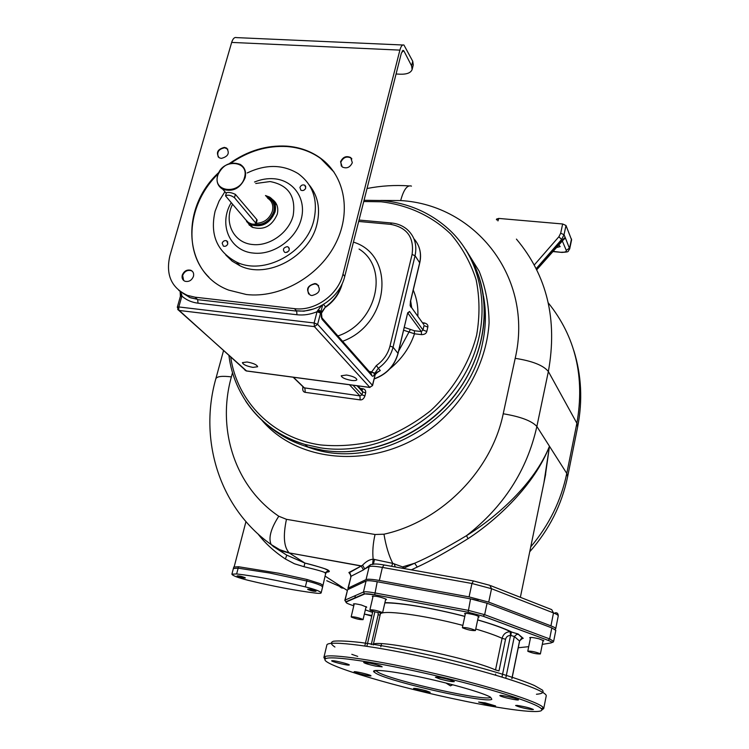 <?xml version="1.0" encoding="UTF-8"?>
<svg xmlns="http://www.w3.org/2000/svg" width="749" height="749" viewBox="0 0 749 749"><rect width="100%" height="100%" fill="white"/><g stroke="black" fill="none" stroke-linecap="round" stroke-linejoin="round"><path stroke-width="1.12" d="M371.888 615.519L364.36 614.077L371.757 616.071M326.508 572.152C329.42 571.964 330.084 571.412 328.502 570.513C328.324 569.586 320.45 567.105 304.89 563.061L286.652 555.075L275.576 547.987M325.047 576.084L343.922 588.293L326.742 580.718L343.922 588.293L341.31 587.881M340.392 587.338L338.614 584.857M545.244 476.308L549.476 446.264C534.262 483.985 496.184 517.325 466.515 535.666C445.973 548.025 428.69 557.219 414.656 563.239L404.029 568.051L405.424 568.781M543.971 482.534L549.476 446.264C534.365 485.202 497.055 519.74 468.022 538.681C447.556 551.451 430.638 560.907 417.277 567.049L411.351 569.839M554.953 629.347L555.711 628.786C555.73 628.074 554.138 627.1 550.936 625.864L488.713 602.112L469.071 596.897L379.35 580.475C372.272 579.22 367.834 578.93 366.046 579.604L348.276 588.068L348.5 589.276M347.929 588.405L351.094 576.243L363.49 569.895L370.259 564.877M517.428 634.347L518.739 634.534M381.69 582.563L379.855 582.226M478.18 600.529L472.113 599.163M362.759 619.329C357.985 617.513 354.118 616.67 351.178 616.82L351.487 617.148C356.271 618.964 360.129 619.798 363.059 619.648L362.759 619.329M540.263 653.755C535.441 651.836 531.284 650.975 527.792 651.162L527.923 651.358C532.764 653.268 536.921 654.13 540.385 653.943L540.263 653.755M382.271 612.504C377.215 610.519 373.086 609.639 369.903 609.855L370.212 610.201C375.286 612.176 379.406 613.057 382.561 612.841L382.271 612.504M475.241 630.284C470.157 628.242 465.869 627.344 462.395 627.587L462.592 627.859C467.694 629.89 471.973 630.789 475.428 630.546L475.241 630.284M363.49 569.895L361.196 566.019L362.572 565.177C366.121 561.422 369.65 559.437 373.171 559.213L392.804 563.388L402.55 566.899L414.656 563.239L417.277 567.049M372.581 564.306L373.171 559.213C372.347 551.863 372.974 543.624 375.034 534.496L383.975 534.206C441.367 521.604 491.672 470.662 503.216 413.766L515.2 358.331C532.37 361.009 543.428 365.4 548.362 371.504L576.88 423.251L566.768 473.415C561.188 500.463 549.176 524.955 530.741 546.892M348.276 588.068L351.094 576.243L349.343 572.685L361.43 565.916L289.208 552.912L361.196 566.019L348.894 572.526L350.719 575.035M286.67 555.093L304.89 563.07L304.019 566.712L294.432 563.763L285.388 558.997C274.106 551.489 264.968 543.119 257.965 533.897M280.135 550.29L278.806 549.242M321.162 592.871C320.516 591.392 315.245 589.397 305.349 586.879C278.619 580.503 255.709 576.196 236.647 573.94L231.9 574.183C232.63 575.7 238.032 577.741 248.097 580.306C273.497 586.392 296.033 590.661 315.694 593.114C319.093 593.517 320.918 593.433 321.162 592.871L322.576 587.047L321.639 585.99L322.576 587.047L325.637 573.659L325.047 572.91C325.235 572.189 318.222 570.129 304.019 566.712M320.432 583.714L322.819 585.212L320.432 583.714L307.165 579.52L278.722 573.238L238.528 566.731L233.763 567.068M307.165 579.52L306.8 580.99C313.953 582.759 318.896 584.426 321.639 585.99C318.905 584.426 313.953 582.759 306.8 580.99L269.584 573.004L238.145 568.173L233.379 568.491M238.528 566.731L236.647 573.94M305.349 586.879L306.8 580.99L269.584 573.004M315.788 591.008C312.38 589.669 309.665 589.079 307.642 589.238L307.905 589.519C311.312 590.858 314.018 591.438 316.031 591.279L315.788 591.008M237.424 576.206L237.096 575.897C238.987 575.756 241.627 576.337 245.017 577.638L245.335 577.956C243.453 578.097 240.813 577.516 237.424 576.206M558.576 244.708L560.177 246.59L555.983 247.685M560.598 242.386L536.602 269.537M561.694 241.253L560.617 241.983M496.409 219.672L496.55 219.064L498.722 218.427L562.649 223.979L565.991 225.477L571.59 239.867M569.689 248.921L565.448 238.079L562.565 240.457M536.724 269.78L563.632 239.558L562.396 240.195M534.262 264.987L558.894 236.74L560.692 233.211L564.034 234.699L565.448 238.079C565.326 237.124 564.184 237.948 562.031 240.551L561.591 239.502L564.034 234.699L565.991 225.477M422.445 322.725L424.224 322.931C427.052 323.634 428.25 325.019 427.829 327.098L426.79 331.489C426.247 333.558 424.468 334.606 421.472 334.625L414.497 333.801C409.806 347.555 401.595 359.22 389.883 368.808M293.421 377.253L304.918 388.394L305.236 392.354C303.233 392.017 302.427 390.388 302.802 387.476L302.989 386.737M364.922 395.921L365.643 392.944C365.971 390.66 365.053 389.265 362.881 388.74L362.01 390.295L362.722 391.867L361.992 394.845L364.922 395.921C363.836 398.786 362.254 400.106 360.166 399.882L305.236 392.354M352.985 385.211L361.992 394.845L359.923 395.875L360.166 399.882M349.437 384.733L359.923 395.875L304.103 387.823M410.592 306.229L423.653 324.411L410.134 305.545M426.79 331.489L422.979 329.981L421.359 331.564L421.472 334.625M370.905 373.414L371.635 372.113L374.64 373.536L378.339 368.274L380.295 370.549L376.99 372.309M371.635 372.113L374.762 373.124M376.185 373.011L380.295 370.549L375.418 373.667L372.431 385.314L317.632 324.326L322.66 304.946M376.934 372.347L378.236 371.598L375.286 374.463L374.64 373.536C373.863 375.904 373.03 376.728 372.15 375.998L322.079 319.336L321.218 316.836M375.286 374.463L374.912 375.09M252.947 367.385L257.637 366.748C256.954 364.782 253.434 363.19 247.076 361.992L242.414 362.619C243.107 364.594 246.618 366.186 252.947 367.385M351.553 380.436C354.698 380.801 356.477 380.558 356.88 379.687C356.252 377.73 352.798 376.185 346.525 375.024L341.235 375.773C341.872 377.73 345.308 379.284 351.553 380.436M369.931 387.476L314.402 326.62L314.131 322.988L178.805 306.95L181.895 296.108L181.782 294.994L180.621 295.368M181.782 294.994L180.546 291.745M181.567 294.142L180.678 294.703M182.737 293.159L189.497 297.269M396.071 74.001L400.144 74.207C406.885 74.394 410.873 72.822 412.128 69.488L411.585 65.865L404.067 51.222L403.43 50.483L401.389 53.02L344.746 276.4C339.98 297.081 316.649 313.606 296.361 310.769L303.907 311.191L313.644 308.953M190.723 297.849L197.268 299.282L189.731 297.503L178.796 290.397M180.125 291.436L180.397 296.37L181.895 296.108C186.351 300.04 191.735 302.399 198.045 303.186L296.969 314.749C303.654 315.488 310.339 314.477 317.033 311.715L317.651 310.648L321.424 312.717L322.079 319.336M317.651 310.648L321.686 305.498M411.585 65.865L412.736 61.268L403.954 45.062C402.344 44.472 400.996 46.157 399.891 50.117L342.976 274.153C338.192 294.9 314.777 311.49 294.423 308.644L195.049 297.184L187.484 295.396C171.465 287.953 165.585 274.817 169.836 255.989L231.666 42.412C232.873 38.63 234.493 37.029 236.515 37.609L402.793 45.006M412.736 61.268L413.27 64.91L412.156 69.367M218.755 172.523C179.498 208.456 183.402 273.329 228.707 290.116L246.337 294.516C279.433 298.43 317.791 277.205 334.775 245.166C351.927 213.184 345.205 175.931 320.394 158.067C310.657 151.083 299.431 147.104 286.717 146.13C266.457 145.016 247.348 150.83 229.372 163.582M315.011 283.525C307.156 285.687 305.564 289.545 310.208 295.097L311.893 295.555C319.692 293.458 321.33 289.62 316.808 284.04L315.011 283.525M340.561 161.793L342.227 166.971C346.675 168.928 350.045 167.495 352.32 162.683L350.738 157.571C346.272 155.539 342.883 156.944 340.561 161.793M221.273 158.413C228.155 156.597 229.934 153.161 226.619 148.077L224.41 147.375C217.5 149.22 215.74 152.674 219.139 157.739L221.273 158.413M193.457 276.362C194.094 273.488 193.223 271.466 190.864 270.295C186.922 269.378 184.057 270.998 182.269 275.136C181.632 278.048 182.522 280.079 184.937 281.25C188.86 282.101 191.707 280.472 193.457 276.362M334.035 172.092L320.694 158.498C310.957 151.513 299.74 147.534 287.036 146.561C267.271 145.456 248.537 150.989 230.851 163.188M218.109 173.908C187.709 203.279 182.653 251.758 208.943 277.224M225.786 255.006L232.19 261.167L239.98 265.783C267.15 279.405 309.543 256.738 316.939 224.223C320.581 208.887 317.997 195.779 309.187 184.891M239.98 265.783L236.487 262.056C263.779 275.726 306.407 252.909 313.868 220.225C318.269 200.03 312.988 184.469 298.046 173.553C282.719 164.321 265.764 164.125 247.189 172.963M224.897 191.707L219.045 201.116L215.113 211.181C209.776 234.531 216.901 251.495 236.487 262.056M222.163 243.172C223.108 241.019 224.606 240.223 226.657 240.794L227.846 243.743C226.91 245.897 225.412 246.693 223.371 246.14L222.163 243.172M285.556 252.544L284.611 252.273C282.485 249.548 283.328 247.666 287.129 246.646L288.093 246.927C290.191 249.66 289.348 251.533 285.556 252.544M305.751 187.971C304.684 190.293 303.055 191.042 300.883 190.218L299.918 187.484C301.004 185.153 302.633 184.404 304.806 185.246L305.751 187.971M231.076 202.904C218.231 224.457 229.84 251.327 253.621 253.096C273.507 255.315 296.07 239.221 301.238 219.073C306.697 198.944 293.645 180.172 273.909 178.749C267.44 178.262 260.98 179.348 254.529 182.016M226.273 245.831L227.275 244.904M286.961 252.366L288.964 250.662M303.738 190.293L305.04 189.3M232.443 204.486C223.483 222.434 233.707 243.125 252.825 244.539C269.659 246.374 288.73 232.761 293.14 215.721C296.136 196.425 288.449 185.04 270.061 181.548L255.727 183.496M272.57 199.552C277.13 203.101 278.694 208.007 277.252 214.27C271.896 226.348 263.489 230.636 252.029 227.153L246.524 221.451M274.031 201.659L275.932 203.157M249.473 225.402L248.34 223.258M250.625 225.936L250.372 224.588M275.435 202.408L274.068 201.734M276.83 204.926L274.752 203.251M244.979 218.942L250.381 224.597C261.579 227.996 269.79 223.801 275.023 212.014C276.493 205.413 274.668 200.432 269.556 197.062L265.474 195.526M248.031 222.35C255.503 229.7 271.812 223.211 274.434 211.77C275.988 203.644 273.095 198.335 265.745 195.863M246.543 220.74L247.451 221.798M249.773 224.251L251.055 226.591M217.547 175.556C216.096 181.745 217.847 186.314 222.799 189.272C232.855 192.278 240.298 188.458 245.101 177.813C246.477 171.849 244.857 167.383 240.251 164.396C230.13 161.007 222.556 164.724 217.547 175.556M234.474 197.67L256.177 223.586C253.911 224.812 251.027 224.241 247.526 221.882L225.533 195.873C227.883 194.571 230.861 195.171 234.474 197.67L235.401 194.375C231.6 192.587 228.604 192.053 226.404 192.755L226.395 192.802M235.401 194.375L256.916 219.663L256.795 221.33M244.483 177.55C249.885 160.323 221.966 158.198 217.781 175.369C212.182 192.493 240.251 194.955 244.483 177.55M318.606 285.5L315.32 283.899C308.831 284.966 306.613 288.337 308.672 294.011M351.88 158.882L351.019 158.002C346.562 155.97 343.173 157.374 340.851 162.224L341.319 166.091M227.79 149.182L224.756 147.796C218.858 148.892 216.695 151.981 218.287 157.056M192.493 271.428L191.238 270.661C187.297 269.743 184.432 271.353 182.653 275.492L183.655 280.482M321.536 312.81L321.209 316.752M318.175 309.852L320.844 311.209M404.31 327.397L414.375 330.749L421.359 331.564L407.802 313.045M403.636 330.225L414.497 333.801L414.375 330.749M391.577 566.31L392.804 563.388C388.871 555.721 385.932 545.993 383.975 534.206M373.405 564.194L374.537 559.316M403.224 568.388L404.029 568.051L402.55 566.899M395.313 566.974L394.114 563.744M385.566 599.809L386.456 599.565L386.138 599.163C380.473 596.878 375.848 595.895 372.253 596.213L372.936 596.831M365.933 607.364L366.757 607.158L361.458 605.033C356.833 603.909 354.155 603.554 353.425 603.984L354.071 604.546M542.969 641.032L543.84 640.779L539.027 638.822C533.719 637.539 530.61 637.165 529.702 637.671L530.404 638.251M478.274 617.167L479.182 616.886C477.422 615.472 473.284 614.302 466.777 613.365L464.549 613.59L465.269 614.217M542.295 644.393L550.946 642.951C552.622 642.595 551.685 641.734 548.118 640.367L483.114 616.212L468.144 612.261L374.743 594.8C369.36 593.826 365.989 593.564 364.632 594.023L346.216 601.962L344.83 600.361L347.592 589.706L366.055 580.999C367.553 580.438 371.279 580.69 377.224 581.739L470.55 598.863L487.065 603.245L551.816 627.887L555.814 630.377M511.211 631.753L510.144 631.529M375.558 670.467L378.142 672.33C393.824 681.131 486.082 701.747 490.632 697.347L491.84 699.285L490.604 697.253C484.144 693.199 453.398 684.221 423.232 677.695C393.019 671.123 371.195 668.66 373.76 671.797L376.344 673.566C392.523 682.545 487.103 703.704 491.84 699.285M452.742 684.755L450.421 685.841L445.917 683.004M467.713 701.729C512.391 710.82 546.48 714.527 541.368 708.807C537.295 703.302 489.771 688.191 434.261 675.336C378.751 662.434 331.152 655.403 325.787 658.652C316.218 662.893 385.52 684.212 451.16 698.255L467.713 701.729M500.07 695.83L499.845 695.587C499.414 694.52 516.501 698.227 518.261 699.585L518.467 699.819C518.842 700.877 501.961 697.216 500.07 695.83M440.159 679.1L435.412 677.227C437.116 676.862 441.863 677.705 449.634 679.746L454.334 681.599C452.611 681.955 447.893 681.122 440.159 679.1M375.717 666.133C368.677 664.578 364.669 663.352 363.677 662.462L370.081 663.165C377.159 664.728 381.185 665.955 382.168 666.844L375.717 666.133M348.397 665.112C344.765 664.99 331.039 661.442 331.657 660.777L332.519 660.655C336.067 660.749 349.961 664.335 349.306 664.99L348.397 665.112M370.605 675.486L371.008 675.813C371.261 676.656 357.039 673.482 354.549 672.153L354.118 671.806C353.828 670.954 368.208 674.166 370.605 675.486M425.956 690.7L430.198 692.301C428.728 692.535 424.617 691.776 417.848 690.026L413.579 688.415C415.03 688.172 419.159 688.94 425.956 690.7M485.137 702.852L495.595 705.942L489.041 705.127L478.611 702.047L485.137 702.852M517.025 705.399C524.871 706.625 530.329 708.002 533.41 709.528L531.93 709.612C524.085 708.376 518.636 707 515.602 705.483L517.025 705.399M325.038 659.41L323.886 657.482L324.626 656.714C330.028 653.343 378.301 660.403 434.654 673.501C491.007 686.552 539.205 701.925 543.259 707.552L543.718 708.61L541.827 709.94M505.893 677.583L514.329 636.491L510.565 635.405C507.897 635.526 506.221 636.819 505.538 639.281L499.003 670.898L495.52 669.943C467.367 657.304 370.624 637.811 373.199 645.001L380.258 614.442C379.724 609.283 423.007 614.77 462.863 625.406M380.455 612.944L380.258 614.442M521.407 638.719L523.233 638.354L518.046 633.944L510.116 631.669C505.921 631.941 503.244 634.16 502.083 638.317L495.52 669.943M510.116 631.669L510.565 635.405L502.12 676.441M577.601 427.127L567.639 476.645L566.768 473.415L536.864 426.462L548.362 371.504C557.705 319.692 547.07 275.557 516.426 239.109M328.502 570.513L324.954 568.875C325.993 569.062 314.402 565.28 304.89 563.07L289.479 553.099L281.924 551.011L273.872 546.939L271.166 544.551L279.705 549.672L289.208 552.912C283.871 547.135 282.953 535.938 286.455 519.319L375.034 534.496M343.922 588.293L347.199 590.409M548.277 302.877C575.475 336.676 585.006 376.803 576.88 423.251L577.657 426.846C582.759 400.678 581.486 375.286 573.846 350.672M468.022 538.681L466.515 535.666C503.6 506.764 527.053 470.363 536.864 426.462C531.753 420.882 520.536 416.65 503.216 413.766M490.792 585.699L551.732 609.63L553.502 612.935C556.694 614.199 558.277 615.21 558.248 615.95L558.239 616.015M362.572 565.177L364.735 568.912L369.079 566.675C370.886 565.944 375.315 566.188 382.393 567.405L471.954 583.49L473.434 580.943L489.846 585.325L491.541 588.714L553.502 612.935L550.936 625.864M379.35 580.475L382.393 567.405L384.068 564.961L473.143 580.887M366.046 579.604L369.323 566.001L370.811 564.54L372.89 564.371C374.369 563.754 377.983 563.931 383.722 564.905M350.747 576.608C350.588 574.361 350.111 573.06 349.334 572.723L348.894 572.526M469.071 596.897L471.954 583.49L491.541 588.714L488.713 602.112M232.527 372.627L231.375 376.897C216.723 429.065 234.727 486.541 278.778 516.23L286.455 519.319M278.778 516.23C270.792 528.682 268.254 538.119 271.166 544.551C219.083 507.756 198.588 439.41 215.843 378.732L215.796 378.891M285.603 554.4L286.773 555.224L285.388 558.997M325.637 573.659C326.77 571.74 327.8 570.86 328.717 571L328.315 570.485L325.047 572.91M552.79 251.346L562.087 252.422M561.75 252.188C565.036 252.366 566.544 251.748 566.272 250.353L562.218 240.775M536.172 268.666L561.591 239.502L558.894 236.74M498.722 218.427L497.945 220.918M560.692 233.211L562.649 223.979M498.422 219.719L496.699 219.906M571.496 238.959L569.596 248.013L566.272 250.353M515.2 358.331C533.887 277.813 475.765 204.814 400.668 200.563C403.692 189.506 407.287 184.694 411.463 186.108M465.616 249.389L479.098 271.11C485.558 287.335 488.882 304.59 489.088 322.903C486.794 359.848 467.882 397.054 437.491 423.419C382.627 469.698 300.489 466.262 261.729 420.077M400.668 200.563L380.726 200.432M303.691 445.646L312.23 448.576C379.144 471.243 468.397 416.996 482.44 343.538C486.007 327.304 486.354 311.481 483.479 296.08M469.239 255.484C492.57 294.076 488.488 349.671 457.208 391.896C425.966 434.139 370.989 457.742 323.381 450.392L307.886 446.966C292.035 442.228 278.207 434.617 266.419 424.131M231.375 376.897C222.181 375.764 217.004 376.382 215.843 378.732L223.502 350.729M382.056 200.545C408.486 202.96 431.078 212.875 449.849 230.289C485.951 264.228 493.188 325.403 463.968 375.474C434.954 425.61 373.461 456.15 320.516 447.855L304.955 444.429C279.377 436.545 259.594 422.052 245.606 400.958M363.733 201.518L381.091 201.781C407.859 204.898 432.173 216.049 450.889 234.194C462.217 247.451 470.634 262.637 476.13 279.742C479.734 297.615 479.912 316.05 476.664 335.056C469.342 363.387 453.22 389.911 430.441 410.836C414.225 423.606 396.614 433.409 377.599 440.262C358.247 445.196 339.147 446.741 320.291 444.906C272.795 438.099 237.171 401.548 230.72 357.236M362.881 388.74L360.222 388.385M413.242 290.078C416.744 298.224 418.279 306.968 417.83 316.312M357.039 385.754L362.722 391.867L365.643 392.944M303.785 387.514L302.802 387.476M410.658 300.883L411.725 307.811M423.588 324.317L424.224 322.931M407.905 312.801L409.516 311.453L422.979 329.981L424.018 325.59L427.829 327.098M398.637 351.112L410.246 329.719M369.248 371.523L371.719 371.85L376.373 365.531L378.339 368.274C385.922 362.853 390.828 355.831 393.056 347.199L415.058 255.718L419.674 262.74C421.678 253.368 419.758 245.354 413.907 238.706M376.373 365.531C383.394 360.512 387.935 354.015 389.995 346.019L412.081 254.473L415.058 255.718C417.296 244.811 414.534 235.944 406.773 229.128C402.485 225.636 397.429 223.595 391.615 223.005L390.566 224.344L358.687 221.451M389.995 346.019L393.056 347.199L397.991 353.359C394.498 365.746 386.559 374.228 374.182 378.816M410.592 306.94L410.377 301.613L419.58 263.142M409.516 311.453L407.484 313.691L398.056 353.556C394.554 365.971 386.587 374.434 374.154 378.966M320.516 313.063L317.033 311.715L314.131 322.988L317.632 324.326L314.402 326.62L179.226 310.47L246.131 370.877L369.519 387.355L372.543 385.595L375.024 375.38M180.397 296.37L177.316 307.202L178.805 306.95L178.777 310.367L246.627 371.008M372.543 385.595L369.603 387.43L246.224 370.952L244.67 369.837M354.118 242.33C396.109 255.774 389.246 324.457 342.583 341.291M412.081 254.473C414.356 237.536 407.184 227.499 390.566 224.344M177.71 309.468L178.777 310.367L177.307 307.23M198.045 303.186L197.642 299.637L296.679 311.116L296.969 314.749M337.883 335.955C376.925 323.222 389.723 267.861 359.052 249.043M322.07 318.016L370.998 373.517L372.15 375.998M197.268 299.282L195.049 297.184M294.423 308.644L296.361 310.769M399.891 50.117L231.666 42.412M404.067 51.222L402.138 51.138M344.746 276.4L342.976 274.153M266.513 196.818C272.814 199.496 275.239 204.458 273.769 211.714C269.649 221.695 262.627 225.852 252.722 224.185M267.618 198.176C272.065 201.078 273.647 205.404 272.374 211.134C269.574 218.802 264.2 222.865 256.242 223.333M255.868 222.659L256.738 219.466M323.484 304.459L325.543 306.856L321.536 312.23M341.731 284.611C339.007 293.655 333.605 301.07 325.543 306.856L321.602 312.979M325.824 307.09L325.787 307.109C334.148 301.117 339.606 293.411 342.162 283.974M397.906 353.697L407.484 313.691M407.4 314.056L407.812 312.614M346.216 601.962C345.383 602.449 346.881 603.385 350.729 604.761L350.438 604.658M350.729 604.761L353.771 605.829M365.343 609.873L372.609 612.41M518.252 647.754L528.7 646.668M384.911 602.645C400.312 602.608 434.429 608.385 464.811 616.343M477.693 619.872C492.57 624.198 503.768 628.168 511.277 631.791L510.94 635.424M553.651 641.341L549.626 638.906L484.65 614.676L468.097 610.304L374.631 592.88C368.677 591.804 364.95 591.523 363.452 592.038L345.12 600.089L347.592 589.706M364.632 594.023L363.452 592.038L366.055 580.999M548.118 640.367L549.626 638.906L551.816 627.887M483.114 616.212L484.65 614.676L487.065 603.245M555.824 630.33L553.661 641.275C551.47 642.183 555.842 643.719 548.212 640.367L483.199 616.212L468.116 612.242L470.55 598.863M468.116 612.242L374.715 594.781L377.224 581.739M326.836 645.142L326.854 645.095C327.182 639.758 377.14 646.078 437.585 660.075C498.048 674.016 547.669 690.793 546.218 695.952L546.171 696.186M357.713 656.396L351.805 654.317M334.925 647.033C330.74 644.28 330.262 642.333 333.502 641.21C338.988 640.638 348.098 641.069 360.84 642.502C383.17 645.544 409.928 650.628 441.105 657.734C481.476 667.275 517.596 678.107 534.365 685.504L542.463 690.129C544.186 692.432 542.182 693.808 536.453 694.257M500.838 690.765L500.276 690.681M366.879 646.247L374.865 611.83M378.114 612.57L378.151 614.826L371.242 644.674M519.534 641.041L514.329 636.491L517.428 633.823L510.462 631.688C503.244 628.121 492.318 624.207 477.684 619.947M511.867 678.603L519.572 640.863L522.577 638.298L518.046 633.944M475.755 629.001C487.14 632.381 495.913 635.48 502.083 638.317L505.538 639.281M378.151 614.826L380.118 615.032M523.233 638.354L522.577 638.298C521.913 637.914 520.929 638.803 519.637 640.966L511.96 678.622M567.639 476.645C561.853 504.676 549.223 529.712 529.74 551.76M520.368 597.318L545.665 474.295M555.711 628.786L558.248 615.95C558.22 613.459 557.153 612.429 555.046 612.86M354.258 603.788L351.178 616.82M366.111 606.606L363.059 619.648M530.573 637.427L527.802 651.143M543.128 640.198L540.385 653.943M373.142 595.97L369.903 609.855M385.763 598.947L382.561 612.841M465.466 613.309L462.395 627.578M478.461 616.258L475.428 630.546M279.948 550.215L278.591 549.139M233.772 567.03L233.416 568.397M245.953 521.604L234.203 566.712M233.388 568.454L231.9 574.183M552.622 251.533L561.909 252.413C570.017 251.804 567.311 251.982 569.699 248.874L571.599 239.82M311.547 447.986L303.326 445.524M478.218 274.565C492.449 314.514 481.663 364.932 449.709 401.492C417.717 438.015 367.385 457.19 323.428 450.43L307.886 446.966L304.955 444.429C263.236 432.351 234.034 396.745 228.941 355.635M408.935 185.902C394.957 184.909 380.988 185.78 367.038 188.505M381.821 200.526L364.051 200.283M361.992 390.295L357.891 385.866M304.216 387.926L293.149 377.215M391.334 222.977L359.033 220.056M187.484 295.396L189.731 297.503M402.84 50.455L403.43 50.483M226.657 240.794L227.799 242.03M288.093 246.927L289.264 248.322M304.806 185.246L305.751 186.51M250.381 224.597L252.984 227.602M222.799 189.272L226.254 193.289M256.186 223.53L257.141 220.037M225.533 195.873L226.404 192.755M410.134 305.517L410.433 301.828L419.73 262.965C421.078 257.169 420.751 251.673 418.747 246.468M374.715 594.781L364.22 593.845L345.832 601.793L344.83 600.361M495.688 674.044L495.473 675.092M375.633 670.598L373.76 671.797M381.522 643.737L380.82 646.79M541.368 708.807L543.259 707.552M325.787 658.652L324.626 656.714M326.854 645.095L323.886 657.482M546.218 695.952L543.718 708.61M364.81 645.938L372.88 611.268M464.801 616.408C434.148 608.375 399.46 602.533 384.855 602.908M355.419 595.567L354.773 598.273"/></g></svg>
